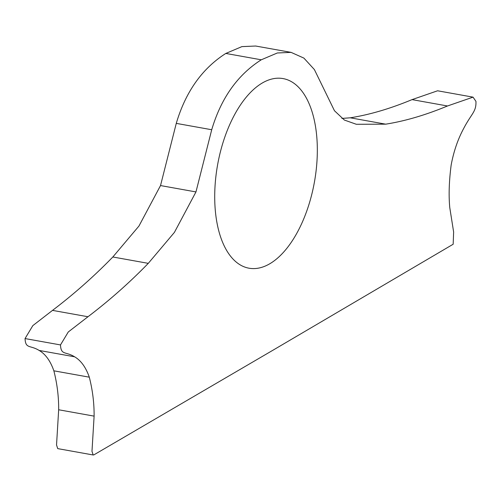 <?xml version="1.0" encoding="UTF-8"?>
<svg xmlns="http://www.w3.org/2000/svg" width="501" height="501" viewBox="0 0 501 501"><rect width="100%" height="100%" fill="white"/><g stroke="black" fill="none" stroke-linecap="round" stroke-linejoin="round"><path stroke-width="0.75" d="M269.807 263.751A96.324 49.179 -79.8 0 1 249.01 268.204A96.324 49.179 -79.8 0 1 215.161 184.274A96.324 49.179 -79.8 0 1 262.236 83.034A96.324 49.179 -79.8 0 1 283.04 78.582A96.324 49.179 -79.8 0 1 316.882 162.506A96.324 49.179 -79.8 0 1 269.807 263.751M291.1 52.38L255.66 46.023L241.895 46.618L225.819 53.438L261.259 59.801L277.341 52.974L291.1 52.38L303.888 58.097L314.377 69.551L334.461 110.734L344.369 120.052L356.324 124.279L385.701 124.167C405.077 121.098 425.675 115.036 447.487 105.98L473.038 97.144L475.95 101.365C476.345 111.942 471.635 113.163 463.494 128.813C457.751 139.597 453.643 151.671 451.163 165.036C449.071 181.155 448.608 195.352 449.773 207.627L453.63 232.007L453.167 244.237L273.446 349.93L93.875 454.87L93.167 454.977L91.984 451.32L94.113 416.131C94.213 403.117 92.61 390.135 89.303 377.178C85.853 367.289 80.949 360.495 74.599 356.8C65.568 351.22 60.984 355.447 60.496 344.926L68.274 331.975L87.969 316.745C109.481 300.4 129.584 282.602 148.283 263.351L174.404 232.395L195.966 191.927L211.716 129.74C221.054 98.221 237.568 74.906 261.259 59.801L225.813 53.438C202.122 68.543 185.608 91.858 176.271 123.378L160.52 185.564L138.959 226.039L112.838 256.988C94.138 276.245 74.035 294.043 52.524 310.382L32.834 325.612L25.05 338.563C25.538 349.084 30.123 344.857 39.153 350.443C45.503 354.132 50.407 360.927 53.857 370.815C57.164 383.772 58.767 396.754 58.667 409.768L56.538 444.963L57.721 448.62L93.167 454.977M473.038 97.144L437.592 90.781L412.041 99.618C390.229 108.673 369.632 114.735 350.255 117.804L341.87 118.424M350.255 117.804L385.701 124.167M412.041 99.618L447.487 105.98M58.667 409.768L94.113 416.131M53.857 370.815L89.303 377.178M39.153 350.443L74.599 356.8M25.05 338.563L60.496 344.926M52.524 310.382L87.969 316.745M112.838 256.988L148.283 263.351M160.52 185.564L195.966 191.927M176.271 123.378L211.716 129.74"/></g></svg>
